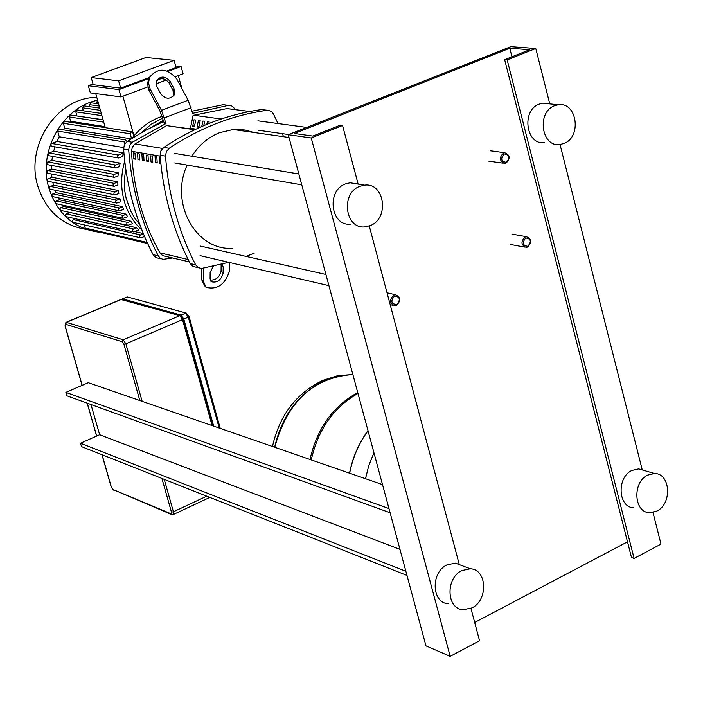 <?xml version="1.0" encoding="UTF-8"?>
<svg xmlns="http://www.w3.org/2000/svg" width="703" height="703" viewBox="0 0 703 703"><rect width="100%" height="100%" fill="white"/><g stroke="black" fill="none" stroke-linecap="round" stroke-linejoin="round"><path stroke-width="1.05" d="M390.112 512.759L388.979 508.559L65.88 392.397L66.855 395.789L390.112 512.759M406.993 575.432L405.877 571.267L80.511 443.233L81.486 446.607L406.993 575.432M399.981 549.386L99.633 434.735L90.977 404.524M80.511 443.233L99.633 434.735M65.88 392.397L88.314 382.704L382.529 484.604M212.095 425.579L182.516 319.61L179.845 315.638L120.881 299.478M121.821 299.522L122.638 298.88L181.128 315.093L183.799 319.065L213.677 426.123M212.991 425.886L183.509 320.269L180.759 316.28M527.584 247.061C531.969 242.43 531.565 238.976 526.371 236.7L525.018 237.034C520.624 241.656 521.02 245.11 526.204 247.403L527.584 247.061M527.874 246.322C522.61 245.549 521.898 242.763 525.73 237.966C530.976 238.739 531.696 241.524 527.874 246.322M506.072 163.122C510.545 158.377 510.062 154.906 504.622 152.7L503.471 152.99C498.989 157.718 499.464 161.198 504.895 163.421L506.072 163.122M506.353 162.349C501.037 161.47 500.316 158.658 504.183 153.904C509.49 154.792 510.211 157.604 506.353 162.349M396.501 305.374C401.141 300.638 400.754 297.079 395.35 294.698L393.768 295.075C389.128 299.786 389.497 303.344 394.884 305.752L396.501 305.374M396.756 304.627C391.167 303.907 390.402 301.051 394.471 296.042C400.06 296.763 400.815 299.627 396.756 304.627M352.871 374.532C313.283 377.441 287.246 401.685 274.75 447.275C287.246 401.685 313.283 377.441 352.871 374.532L338.565 375.894L324.452 380.578C298.52 393.469 281.921 415.693 274.653 447.24M310.014 459.49C316.974 428.593 332.879 406.272 357.722 392.538M311.244 459.92C318.064 429.489 333.635 407.336 357.968 393.443M367.985 430.631C358.802 443.241 352.642 457.425 349.514 473.172C352.642 457.425 358.802 443.241 367.985 430.631M365.507 478.717L368.82 465.439L373.961 452.794M97.594 100.257C62.444 107.12 37.514 151.699 48.982 188.395C57.523 214.055 74.14 228.642 98.824 232.175M96.777 97.322L93.789 97.497C55.66 99.343 25.273 146.655 37.795 186.067C46.047 210.979 62.136 225.408 86.065 229.363M162.261 116.303C151.321 119.897 141.892 126.435 133.974 135.899L133.728 135.855M105.002 126.619L70.634 121.303L69.808 122.146M131.54 138.596L130.196 133.772L131.487 131.725L132.867 132.753L133.798 136.101L132.146 138.219M131.171 138.834L64.72 128.166L63.498 129.862M123.587 147.568L59.28 136.786L57.031 141.461L123.666 152.885L122.164 156.69L118.271 157.999L117.225 157.077L117.629 155.345L123.666 152.885M54.957 146.83L53.648 151.198L120.16 163.131L119.334 166.673L115.547 167.947L114.51 167.024L114.914 165.293L120.16 163.131M52.497 156.347L51.881 160.337L118.332 172.736L118.007 176.084L114.229 177.358L113.13 176.137L113.614 174.704L118.332 172.736M51.451 165.372L51.372 169.001L117.805 181.84L117.893 185.03L114.062 186.33L113.034 185.399L113.253 183.905L117.805 181.84M51.591 173.984L51.934 177.253L118.385 190.513L118.851 193.553L114.914 194.889L113.895 193.966L114.114 192.473L118.385 190.513M52.787 182.235L53.463 185.135L119.976 198.782L120.784 201.682L116.698 203.088L115.687 202.156L115.907 200.671L119.976 198.782M118.965 89.606L121.004 96.917L90.344 92.893L88.332 85.74L118.965 89.606L148.834 78.516M93.244 84.729L120.652 88.156L118.614 80.845L91.232 77.567L93.244 84.729M175.275 76.671L183.079 73.762L181.093 66.539L175.662 65.968M181.849 88.464L178.29 75.546M167.077 70.924L176.102 67.576L174.107 60.353L145.96 57.505L91.232 77.567M105.292 127.656L95.731 93.604M122.893 96.214L133.974 135.899M149.449 77.462L120.652 88.156M174.107 60.353L118.614 80.845M166.251 80.037L156.04 83.85M147.806 86.917L121.004 96.917M88.332 85.74L93.042 84.008M168.184 71.337L181.093 66.539M83.323 110.81L82.462 107.761L84.219 105.907M89.958 106.715L89.378 104.668L91.126 102.814M96.847 103.605L96.539 102.524L97.699 100.608M103.06 119.712L76.741 115.933M55.01 190.17L55.932 192.64L122.533 206.656L123.693 209.415L119.396 210.909L118.394 209.977L118.622 208.492L122.533 206.656M58.287 197.789L59.36 199.766L126.074 214.134L127.603 216.735L123.034 218.343L122.041 217.412L122.269 215.935L126.074 214.134M62.778 205.118L63.788 206.48L130.661 221.173L132.612 223.607L127.674 225.364L126.681 224.433L126.918 222.956L130.661 221.173M68.841 212.192L136.452 227.71L138.895 229.934L133.447 231.911L132.463 230.979L132.691 229.503L136.452 227.71M134.765 231.603L143.298 233.537M147.516 243.229L86.372 229.002L85.168 228.053L84.272 224.881M147.665 243.554L93.859 230.742M76.917 115.793L75.792 111.83L77.031 109.896L77.567 109.976M70.634 121.303L69.404 116.962L70.643 115.02L71.196 115.099M64.72 128.166L63.332 123.28L64.579 121.338L65.133 121.417M124.844 143.851L124.317 141.971L125.626 139.923L127.138 141.452M59.28 136.786L57.655 131.074L58.92 129.124L59.474 129.211M140.292 237.763L73.384 222.412L72.55 221.779L72.523 220.382L75.529 218.73M133.139 231.805L66.477 216.709L65.528 215.821L65.757 214.424L69.386 212.719M127.366 225.259L60.906 210.461L59.948 209.564L60.168 208.167L63.788 206.48M122.726 218.238L56.425 203.765L55.467 202.868L55.686 201.462L59.36 199.766M119.088 210.803L52.91 196.673L51.943 195.786L52.163 194.371L55.932 192.64M116.39 202.982L50.3 189.221L49.324 188.334L49.544 186.919L53.463 185.135M114.598 194.793L48.577 181.418L47.593 180.53L47.813 179.116L51.934 177.253M113.754 186.225L47.76 173.263L46.767 172.376L47.171 170.732L51.372 169.001M113.921 177.27L47.918 164.73L46.855 163.562L47.321 162.2L51.881 160.337M115.239 167.859L48.929 155.706L48.12 154.607L48.586 153.245L53.648 151.198M117.972 157.911L51.556 146.242L50.739 145.152L51.205 143.781L57.031 141.461M144.537 236.507L140.872 237.895L139.616 236.937L140.046 235.241L143.394 233.765M229.74 108.903L226.99 108.578L193.773 115.239M135.31 158.237L133.658 158.869L133.271 152.876L134.994 153.166L135.38 159.177L133.658 158.869M139.625 158.983L137.964 159.625L137.577 153.606L139.308 153.904L139.695 159.924L137.964 159.625M143.957 159.73L142.287 160.381L141.909 154.344L143.64 154.642L144.027 160.679L142.287 160.381M148.324 160.486L146.646 161.136L146.259 155.082L148.008 155.381L148.395 161.444L146.646 161.136M152.718 161.251L151.031 161.91L150.644 155.829L152.402 156.128L152.788 162.217L151.031 161.91M157.138 162.015L155.442 162.674L155.055 156.584L156.822 156.883L157.217 162.982L155.442 162.674M160.811 163.087L159.88 163.448L159.493 157.34L160.302 157.481M160.864 163.623L159.88 163.448M194.705 129.747L166.576 125.609L135.029 143.93L132.349 147.103L131.496 151.277C133.412 188.36 142.876 222.21 159.871 252.808L161.462 254.732L163.571 255.892L189.353 261.876M225.768 105.028L231.682 105.942L233.466 107.199L235.057 109.589M128.675 149.915L129.493 145.547L132.296 142.252L127.181 141.417L124.378 144.695L123.57 149.054L128.675 149.915C131.672 188.237 141.549 223.563 158.307 255.892L160.284 258.229L163.008 259.372L172.815 257.922M228.29 105.406L192.64 113.324L188.123 100.23L176.822 79.044C167.288 67.927 158.219 67.295 149.625 77.163L147.542 82.91L148.421 88.991L149.185 90.661L150.161 89.009L161.462 110.345L166.005 123.517L132.296 142.252M127.181 141.417L145.196 130.556L163.755 121.434M192.051 111.206L222.939 104.729M149.185 90.661L160.003 111.092L164.265 123.262L166.005 123.517M158.307 255.892L153.122 254.653L154.335 256.323L156.857 257.887L161.11 258.748M165.513 156.128L166.339 151.646L169.203 148.263L163.808 147.384L160.952 150.75L160.126 155.222L165.513 156.128C168.562 195.469 178.615 231.709 195.671 264.855L190.214 263.546C173.202 230.514 163.175 194.406 160.126 155.222M163.808 147.384C194.88 126.839 227.368 114.255 261.252 109.615L268.783 110.371L271.736 111.786L273.493 114.053L278.01 123.543M264.135 109.923L261.252 109.615M190.214 263.546L193.079 266.472L198.518 267.781M228.774 262.324L201.471 268.493L198.105 267.544L195.671 264.855M246.182 256.428L254.143 253.194M283.555 136.707L282.334 133.632M266.894 110.336C232.921 114.993 200.355 127.638 169.203 148.263M153.122 254.653C136.408 222.429 126.558 187.235 123.57 149.054M192.64 126.382L194.002 119.791L195.768 120.037L194.406 126.637L192.64 126.382L194.617 125.617M197.068 127.023L198.431 120.415L200.206 120.661L198.844 127.278L197.068 127.023L199.054 126.259M201.761 126.514L202.886 121.039L204.678 121.285L203.782 125.635M206.814 124.361L207.367 121.663L209.169 121.918L208.835 123.543M195.988 129.132L190.425 128.324L189.388 128.719M195.1 129.554L166.576 125.609M221.181 119.009L193.14 115.151L190.425 128.324M229.705 262.544L229.591 270.664C225.241 284.504 217.376 290.058 205.988 287.316L203.554 281.613L203.642 268.203M213.229 266.323L210.144 272.492L210.092 278.863L211.313 281.727C217.007 283.089 220.944 280.312 223.115 273.388L223.185 267.017L222.051 264.196M221.137 264.433L221.085 271.235C219.485 277.334 215.874 280.286 210.25 280.093M201.603 268.493L201.533 279.442L203.554 281.613M204.784 286.016L201.533 279.442M160.706 93.754L156.857 86.504L156.593 80.564C160.89 75.643 165.425 75.968 170.188 81.522L174.036 88.745L174.282 94.773C169.968 99.65 165.442 99.308 160.706 93.754M173.448 96.03L173.035 90.397L169.195 83.182C165.258 78.138 160.996 77.409 156.418 80.977M149.651 77.11L148.649 78.824M150.161 89.009L148.482 82.98L149.625 77.163M253.801 132.445L245.162 130.029L236.182 129.334L233.159 129.493L219.556 132.674C208.22 137.208 198.975 145.064 191.831 156.224M187.174 165.091C169.388 202.868 195.812 250.716 232.403 248.352M544.526 142.595C526.072 145.565 521.116 110.459 539.131 104.141L542.857 103.156L548.815 103.78M564.034 143.465L559.931 144.528C541.389 147.542 536.415 112.137 554.518 105.749L558.261 104.765C576.899 101.487 582.146 136.865 564.034 143.465M633.904 507.751C618.051 507.821 616.417 477.337 631.927 470.439L638.667 468.892L644.212 470.509M656.813 511.081L649.721 512.698C633.79 512.786 632.155 482.047 647.727 475.079L654.511 473.506C670.53 473.207 672.411 503.91 656.813 511.081M350.648 224.125C330.788 226.682 326.078 190.759 345.419 183.94L350.12 182.771L357.809 184.045M370.226 225.61L365.05 226.876C345.068 229.477 340.34 193.237 359.787 186.348L364.514 185.161C384.629 182.226 389.708 218.475 370.226 225.61M448.154 603.736C431.519 602.946 430.596 572.207 447.003 564.869L455.359 563.138L462.099 565.678M471.854 607.946L463.075 609.747C446.343 608.974 445.421 577.963 461.915 570.537L470.307 568.78C487.17 569.298 488.383 600.3 471.854 607.946M288.265 134.704L510.844 46.662L535.783 48.507L507.171 59.904L504.666 59.702L529.711 49.728L509.772 48.235L294.434 133.482L312.844 136.066L340.199 125.178L342.554 125.486L311.236 137.964L288.265 134.704L425.965 645.855L450.184 656.338L479.543 640.714L470.948 608.394M311.236 137.964L450.184 656.338M342.554 125.486L358.143 184.098M369.277 225.979L459.314 564.632M474.692 622.454L627.498 541.846M509.772 48.235L511.951 56.802M504.666 59.702L631.496 557.541L634.097 558.428L660.996 544.104L652.999 512.452M507.171 59.904L634.097 558.428M535.783 48.507L549.772 103.877M560.045 144.519L642.261 469.938M206.744 496.177L173.413 511.784L173.105 514.605L171.989 514.658L171.022 513.761L112.84 489.446L171.47 514.447M164.23 479.358L173.413 511.784L171.453 512.109L171.022 513.761M112.84 489.446L111.241 486.748M142.138 401.343L125.846 343.811L123.869 344.171L139.835 400.552M161.91 478.435L171.453 512.109M82.172 385.358L65.089 325.717M111.338 487.065L102.076 454.753M96.706 436.036L87.286 403.188M182.516 319.61L125.846 343.811L123.192 339.769L122.278 341.746L123.869 344.171M65.151 325.99L66.372 322.343L65.889 322.405M179.845 315.638L123.192 339.769L66.372 322.343L121.391 299.399M65.476 324.232L122.278 341.746M128.034 297.105L186.655 313.213M181.128 315.093L185.618 313.178L188.299 317.141L188.896 316.403M126.496 297.132L122.638 298.88M183.799 319.065L188.299 317.141L219.213 428.039M182.78 320.586L183.509 320.269M349.628 473.216C352.748 457.512 358.882 443.365 368.021 430.763M162.815 118.051L151.286 124.167L141.057 132.867M124.73 161.207C120.811 174.634 120.635 187.903 124.203 201.023C127.568 212.719 133.465 222.394 141.892 230.039M82.462 107.761L100.424 110.336M89.378 104.668L99.22 106.048M96.539 102.524L98.306 102.761M139.835 224.67L135.055 218.58L131.057 211.779L126.136 198.316L124.853 191.524L124.229 182.235L125.644 168.228M150.433 127.779L163.439 120.283M85.168 228.053L147.164 242.447M75.792 111.83L101.926 115.67M69.404 116.962L103.745 122.155M63.332 123.28L130.196 133.772M57.655 131.074L124.317 141.971M50.212 186.392L116.601 200.109M51.688 143.474L118.13 155.02M49.061 152.938L115.415 164.968M47.804 161.892L114.106 174.379M47.655 170.425L113.956 183.351M48.481 178.588L114.809 191.919M73.323 219.6L140.53 234.925M66.416 213.897L133.377 228.95M60.836 207.64L127.603 222.403M56.345 200.935L122.955 215.373M52.83 193.843L119.308 207.939M226.99 108.578L249.635 111.513M131.496 151.277L160.196 156.145M162.551 148.438L135.029 143.93M188.176 259.53L159.871 252.808M221.085 271.235L223.115 273.388M221.155 264.864L223.185 267.017M169.195 83.182L170.188 81.522M173.035 90.397L174.036 88.745M188.123 100.23L161.462 110.345M191.084 107.673L164.432 117.832M111.206 486.951L113.306 490.123M111.197 486.924L101.961 454.709M96.619 436.08L87.172 403.144M82.084 385.393L65.028 325.902L66.108 322.317L121.109 299.381M173.369 514.491L209.819 497.399M220.241 428.399L189.063 316.535L186.154 313.072L127.515 296.965L122.366 298.863M511.933 234.108L526.371 236.7M510.106 244.407L524.526 247.087M490.237 150.767L504.622 152.7M488.831 161.163L503.207 163.184M387.045 292.8L395.35 294.698M390.191 304.636L392.915 305.287M272.492 446.493C279.407 415.411 296.139 393.39 322.703 380.428L337.625 375.71L352.862 374.488M93.789 97.497L96.944 97.919M83.692 105.828L99.8 108.113M90.599 102.743L98.605 103.851M77.031 109.896L101.294 113.429M70.643 115.02L103.104 119.879M64.579 121.338L131.487 131.725M58.92 129.124L125.626 139.923M249.75 111.496L227.139 108.561M223.185 104.694L228.545 105.38M261.507 109.58L267.149 110.301M210.707 281.086L211.313 281.727M173.711 95.713L174.282 94.773M289.012 137.489L233.159 129.493M174.66 162.938L301.772 184.854M174.529 153.359L298.837 173.957M258.194 130.222L288.705 134.537M257.922 120.828L306.684 127.419M200.478 246.085L325.911 274.469M200.056 255.637L328.925 285.646M470.307 568.78L455.359 563.138M364.514 185.161L350.12 182.771M654.511 473.506L638.667 468.892M558.261 104.765L542.857 103.156"/></g></svg>

